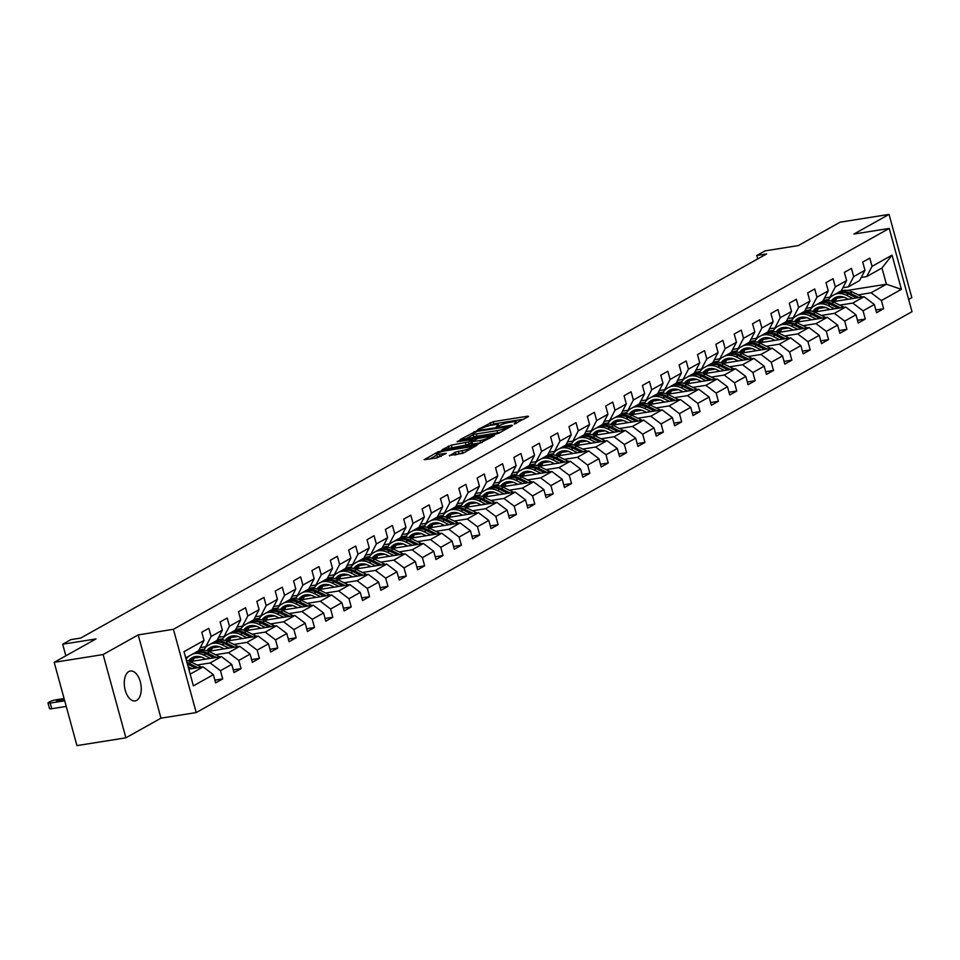 <?xml version="1.0" encoding="UTF-8"?>
<svg xmlns="http://www.w3.org/2000/svg" width="960" height="960" viewBox="0 0 960 960"><rect width="100%" height="100%" fill="white"/><g stroke="black" fill="none" stroke-linecap="round" stroke-linejoin="round"><path stroke-width="1.44" d="M514.188 424.044L528.624 416.496L527.856 416.16L493.26 421.668L477.912 429.492L482.196 428.172A7.428 1.224 -15.3 0 1 492.036 425.124L494.916 424.668A7.428 1.224 -15.3 0 1 498.396 424.776A7.428 1.224 -15.3 0 1 497.376 425.76L496.32 426.888L500.064 425.328A7.428 1.224 -15.3 0 1 509.904 422.28L512.796 421.824A7.428 1.224 -15.3 0 1 516.264 421.932A7.428 1.224 -15.3 0 1 515.244 422.916L514.188 424.044M136.692 700.368A15.144 8.268 81 0 0 140.64 683.196A15.144 8.268 81 0 0 130.368 671.016A15.144 8.268 81 0 0 128.808 671.568A15.144 8.268 81 0 0 124.872 688.74A15.144 8.268 81 0 0 135.132 700.92A15.144 8.268 81 0 0 136.692 700.368M449.4 455.436L462.948 453.276L476.892 445.344L438.144 451.764L424.2 459.708L437.004 457.872L446.232 453.348L439.332 454.236A6.216 1.02 -15.3 0 1 436.428 454.14A6.216 1.02 -15.3 0 1 439.356 452.412A6.216 1.02 -15.3 0 1 445.512 450.78L468.288 447.156A6.216 1.02 -15.3 0 1 471.18 447.24A6.216 1.02 -15.3 0 1 468.264 448.98A6.216 1.02 -15.3 0 1 462.108 450.612L455.232 452.172L449.508 455.844M908.652 299.448L911.832 297.66L889.056 214.392L840.12 222.18L798.336 245.58L765.06 250.872L756.816 255.492L766.608 253.932L80.712 638.064L70.92 639.624L62.688 644.232L65.844 655.812M103.116 654.552L125.904 737.82L160.968 718.176L138.192 634.908L103.116 654.552L54.18 662.34L95.964 638.94L62.688 644.232M138.192 634.908L173.424 629.304L889.224 228.432L912 311.7L196.212 712.572L173.424 629.304M889.056 214.392L853.98 234.036L889.224 228.432M495.792 434.112L498.876 433.164L512.508 425.532L511.74 425.184L477.156 430.692L460.128 439.584L495.792 434.112M494.544 435.588L477.828 444.168L442.164 449.64L451.392 445.116L468.492 441.936L472.68 439.452L456.996 441.744L458.616 440.844L494.544 435.588M125.904 737.82L76.956 745.608L54.18 662.34M214.896 680.16L222.696 678.924L220.452 670.704L231.744 664.38L234 672.588L241.056 668.64L238.812 660.42L250.104 654.096L252.348 662.316L259.416 658.356L257.172 650.136L268.464 643.812L270.708 652.032L277.776 648.072L275.532 639.864L286.824 633.528L289.068 641.748L296.136 637.788L293.892 629.58L305.184 623.244L307.428 631.464L314.496 627.504L312.252 619.296L323.544 612.972L325.788 621.18L332.856 617.232L330.612 609.012L341.904 602.688L344.148 610.896L351.216 606.948L348.972 598.728L360.264 592.404L362.508 600.612L369.576 596.664L367.332 588.444L378.624 582.12L380.868 590.34L387.936 586.38L385.68 578.16L396.984 571.836L399.228 580.056L406.296 576.096L404.04 567.888L415.344 561.552L417.588 569.772L424.656 565.812L422.4 557.604L433.704 551.268L435.948 559.488L443.016 555.528L440.76 547.32L452.064 540.996L454.308 549.204L461.376 545.256L459.12 537.036L470.424 530.712L472.668 538.92L479.736 534.972L477.48 526.752L488.784 520.428L491.028 528.636L498.096 524.688L495.84 516.468L507.144 510.144L509.388 518.364L516.456 514.404L514.2 506.184L525.504 499.86L527.748 508.08L534.816 504.12L532.56 495.912L543.864 489.576L546.108 497.796L553.176 493.836L550.92 485.628L562.224 479.292L564.468 487.512L571.536 483.552L569.28 475.344L580.584 469.02L582.828 477.228L589.884 473.28L587.64 465.06L598.944 458.736L601.188 466.944L608.244 462.996L606 454.776L617.304 448.452L619.548 456.66L626.604 452.712L624.36 444.492L635.664 438.168L637.908 446.388L644.964 442.428L642.72 434.208L654.024 427.884L656.268 436.104L663.324 432.144L661.08 423.936L672.384 417.6L674.628 425.82L681.684 421.86L679.44 413.652L690.744 407.316L692.988 415.536L700.044 411.576L697.8 403.368L709.104 397.044L711.348 405.252L718.404 401.304L716.16 393.084L727.464 386.76L729.708 394.968L736.764 391.02L734.52 382.8L745.824 376.476L748.068 384.684L755.124 380.736L752.88 372.516L764.184 366.192L766.428 374.412L773.484 370.452L771.24 362.232L782.544 355.908L784.788 364.128L791.844 360.168L789.6 351.96L800.892 345.624L803.148 353.844L810.204 349.884L807.96 341.676L819.252 335.34L821.508 343.56L828.564 339.6L826.32 331.392L837.612 325.068L839.868 333.276L846.924 329.328L844.68 321.108L855.972 314.784L858.228 322.992L865.284 319.044L863.04 310.824L874.332 304.5L876.588 312.708L883.644 308.76L881.4 300.54L901.404 289.344L892.044 255.132L881.976 268.02L866.676 276.588L861.228 277.452M222.696 678.924L215.64 682.872L213.384 674.664L193.38 685.86L184.02 651.66L204.024 640.452L201.78 632.244L208.848 628.284L211.092 636.504L222.384 630.168L220.14 621.96L227.208 618L229.452 626.22L240.744 619.884L238.5 611.676L245.568 607.716L247.812 615.936L259.104 609.612L256.86 601.392L263.928 597.432L266.172 605.652L277.464 599.328L275.22 591.108L282.288 587.16L284.532 595.368L295.824 589.044L293.58 580.824L300.636 576.876L302.892 585.084L314.184 578.76L311.94 570.54L318.996 566.592L321.252 574.8L332.544 568.476L330.3 560.268L337.356 556.308L339.612 564.528L350.904 558.192L348.66 549.984L355.716 546.024L357.972 554.244L369.264 547.908L367.02 539.7L374.076 535.74L376.332 543.96L387.624 537.636L385.38 529.416L392.436 525.456L394.692 533.676L405.984 527.352L403.74 519.132L410.796 515.184L413.052 523.392L424.344 517.068L422.1 508.848L429.156 504.9L431.412 513.108L442.704 506.784L440.46 498.564L447.516 494.616L449.772 502.824L461.064 496.5L458.82 488.292L465.876 484.332L468.132 492.552L479.424 486.216L477.18 478.008L484.236 474.048L486.492 482.268L497.784 475.932L495.54 467.724L502.596 463.764L504.84 471.984L516.144 465.66L513.9 457.44L520.956 453.48L523.2 461.7L534.504 455.376L532.26 447.156L539.316 443.208L541.56 451.416L552.864 445.092L550.62 436.872L557.676 432.924L559.92 441.132L571.224 434.808L568.98 426.588L576.036 422.64L578.28 430.848L589.584 424.524L587.34 416.316L594.396 412.356L596.64 420.576L607.944 414.24L605.7 406.032L612.756 402.072L615 410.292L626.304 403.956L624.06 395.748L631.116 391.788L633.36 400.008L644.664 393.684L642.42 385.464L649.476 381.504L651.72 389.724L663.024 383.4L660.78 375.18L667.836 371.232L670.08 379.44L681.384 373.116L679.14 364.896L686.196 360.948L688.44 369.156L699.744 362.832L697.5 354.612L704.556 350.664L706.8 358.872L718.104 352.548L715.848 344.34L722.916 340.38L725.16 348.6L736.464 342.264L734.208 334.056L741.276 330.096L743.52 338.316L754.824 331.98L752.568 323.772L759.636 319.812L761.88 328.032L773.184 321.708L770.928 313.488L777.996 309.528L780.24 317.748L791.544 311.424L789.288 303.204L796.356 299.256L798.6 307.464L809.904 301.14L807.648 292.92L814.716 288.972L816.96 297.18L828.264 290.856L826.008 282.636L833.076 278.688L835.32 286.896L846.624 280.572L844.368 272.364L851.436 268.404L853.68 276.624L864.984 270.288L862.728 262.08L869.796 258.12L872.04 266.34L892.044 255.132M190.176 661.596L221.46 656.628L210.156 662.952L197.184 665.016M200.28 647.616L205.728 646.752L217.02 640.416L222.384 630.168M210.156 662.952L220.452 670.704M221.46 656.628L231.744 664.38M211.092 636.504L205.728 646.752M208.536 651.324L239.808 646.344L228.516 652.668L215.544 654.732M201.168 657.024L194.172 658.128M218.64 637.332L224.088 636.468L235.38 630.132L240.744 619.884M228.516 652.668L238.812 660.42M239.808 646.344L250.104 654.096M229.452 626.22L224.088 636.468M226.896 641.04L258.168 636.06L246.876 642.384L233.904 644.448M219.528 646.74L212.532 647.856M204.408 649.14L199.032 650.004M237 627.048L242.448 626.184L253.74 619.86L259.104 609.612M246.876 642.384L257.172 650.136M258.168 636.06L268.464 643.812M247.812 615.936L242.448 626.184M245.256 630.756L276.528 625.776L265.236 632.1L252.264 634.164M237.888 636.456L230.892 637.572M222.768 638.856L217.392 639.72M255.36 616.764L260.808 615.9L272.1 609.576L277.464 599.328M265.236 632.1L275.532 639.864M276.528 625.776L286.824 633.528M266.172 605.652L260.808 615.9M263.616 620.472L294.888 615.492L283.596 621.816L270.624 623.88M256.248 626.172L249.252 627.288M241.128 628.584L235.752 629.436M273.72 606.48L279.156 605.616L290.46 599.292L295.824 589.044M283.596 621.816L293.892 629.58M294.888 615.492L305.184 623.244M284.532 595.368L279.156 605.616M281.976 610.188L313.248 605.208L301.956 611.544L288.984 613.608M274.608 615.888L267.612 617.004M259.488 618.3L254.112 619.152M292.08 596.196L297.516 595.332L308.82 589.008L314.184 578.76M301.956 611.544L312.252 619.296M313.248 605.208L323.544 612.972M302.892 585.084L297.516 595.332M300.336 599.904L331.608 594.924L320.316 601.26L307.344 603.324M292.968 605.604L285.972 606.72M277.848 608.016L272.472 608.868M310.44 585.924L315.876 585.048L327.18 578.724L332.544 568.476M320.316 601.26L330.612 609.012M331.608 594.924L341.904 602.688M321.252 574.8L315.876 585.048M318.696 589.62L349.968 584.652L338.676 590.976L325.704 593.04M311.328 595.32L304.332 596.436M296.208 597.732L290.832 598.584M328.8 575.64L334.236 574.776L345.54 568.44L350.904 558.192M338.676 590.976L348.972 598.728M349.968 584.652L360.264 592.404M339.612 564.528L334.236 574.776M337.056 579.348L368.328 574.368L357.036 580.692L344.064 582.756M329.688 585.048L322.692 586.152M314.568 587.448L309.192 588.3M347.16 565.356L352.596 564.492L363.9 558.156L369.264 547.908M357.036 580.692L367.332 588.444M368.328 574.368L378.624 582.12M357.972 554.244L352.596 564.492M355.416 569.064L386.688 564.084L375.396 570.408L362.424 572.472M348.048 574.764L341.052 575.88M332.928 577.164L327.552 578.028M365.52 555.072L370.956 554.208L382.26 547.884L387.624 537.636M375.396 570.408L385.68 578.16M386.688 564.084L396.984 571.836M376.332 543.96L370.956 554.208M373.776 558.78L405.048 553.8L393.756 560.124L380.784 562.188M366.408 564.48L359.412 565.596M351.288 566.88L345.912 567.744M383.88 544.788L389.316 543.924L400.62 537.6L405.984 527.352M393.756 560.124L404.04 567.888M405.048 553.8L415.344 561.552M394.692 533.676L389.316 543.924M392.136 548.496L423.408 543.516L412.116 549.84L399.144 551.904M384.768 554.196L377.772 555.312M369.648 556.608L364.272 557.46M402.24 534.504L407.676 533.64L418.98 527.316L424.344 517.068M412.116 549.84L422.4 557.604M423.408 543.516L433.704 551.268M413.052 523.392L407.676 533.64M410.484 538.212L441.768 533.232L430.476 539.568L417.504 541.632M403.128 543.912L396.132 545.028M388.008 546.324L382.632 547.176M420.6 524.22L426.036 523.356L437.34 517.032L442.704 506.784M430.476 539.568L440.76 547.32M441.768 533.232L452.064 540.996M431.412 513.108L426.036 523.356M428.844 527.928L460.128 522.948L448.836 529.284L435.864 531.348M421.488 533.628L414.492 534.744M406.368 536.04L400.98 536.892M438.96 513.948L444.396 513.072L455.7 506.748L461.064 496.5M448.836 529.284L459.12 537.036M460.128 522.948L470.424 530.712M449.772 502.824L444.396 513.072M447.204 517.644L478.488 512.676L467.196 519L454.224 521.064M439.848 523.344L432.852 524.46M424.728 525.756L419.34 526.608M457.32 503.664L462.756 502.8L474.06 496.464L479.424 486.216M467.196 519L477.48 526.752M478.488 512.676L488.784 520.428M468.132 492.552L462.756 502.8M465.564 507.372L496.848 502.392L485.556 508.716L472.584 510.78M458.208 513.072L451.212 514.176M443.088 515.472L437.7 516.336M475.68 493.38L481.116 492.516L492.42 486.18L497.784 475.932M485.556 508.716L495.84 516.468M496.848 502.392L507.144 510.144M486.492 482.268L481.116 492.516M483.924 497.088L515.208 492.108L503.916 498.432L490.944 500.496M476.568 502.788L469.572 503.904M461.448 505.188L456.06 506.052M494.04 483.096L499.476 482.232L510.78 475.908L516.144 465.66M503.916 498.432L514.2 506.184M515.208 492.108L525.504 499.86M504.84 471.984L499.476 482.232M502.284 486.804L533.568 481.824L522.276 488.148L509.304 490.212M494.928 492.504L487.932 493.62M479.808 494.904L474.42 495.768M512.4 472.812L517.836 471.948L529.14 465.624L534.504 455.376M522.276 488.148L532.56 495.912M533.568 481.824L543.864 489.576M523.2 461.7L517.836 471.948M520.644 476.52L551.928 471.54L540.636 477.864L527.664 479.928M513.288 482.22L506.28 483.336M498.168 484.632L492.78 485.484M530.748 462.528L536.196 461.664L547.5 455.34L552.864 445.092M540.636 477.864L550.92 485.628M551.928 471.54L562.224 479.292M541.56 451.416L536.196 461.664M539.004 466.236L570.288 461.256L558.996 467.592L546.024 469.656M531.648 471.936L524.64 473.052M516.528 474.348L511.14 475.2M549.108 452.244L554.556 451.38L565.86 445.056L571.224 434.808M558.996 467.592L569.28 475.344M570.288 461.256L580.584 469.02M559.92 441.132L554.556 451.38M557.364 455.952L588.648 450.972L577.344 457.308L564.384 459.372M550.008 461.652L543 462.768M534.888 464.064L529.5 464.916M567.468 441.972L572.916 441.096L584.22 434.772L589.584 424.524M577.344 457.308L587.64 465.06M588.648 450.972L598.944 458.736M578.28 430.848L572.916 441.096M575.724 445.668L607.008 440.7L595.704 447.024L582.744 449.088M568.368 451.368L561.36 452.484M553.248 453.78L547.86 454.632M585.828 431.688L591.276 430.824L602.58 424.488L607.944 414.24M595.704 447.024L606 454.776M607.008 440.7L617.304 448.452M596.64 420.576L591.276 430.824M594.084 435.396L625.368 430.416L614.064 436.74L601.104 438.804M586.728 441.096L579.72 442.2M571.608 443.496L566.22 444.36M604.188 421.404L609.636 420.54L620.94 414.204L626.304 403.956M614.064 436.74L624.36 444.492M625.368 430.416L635.664 438.168M615 410.292L609.636 420.54M612.444 425.112L643.728 420.132L632.424 426.456L619.464 428.52M605.088 430.812L598.08 431.928M589.968 433.212L584.58 434.076M622.548 411.12L627.996 410.256L639.3 403.932L644.664 393.684M632.424 426.456L642.72 434.208M643.728 420.132L654.024 427.884M633.36 400.008L627.996 410.256M630.804 414.828L662.088 409.848L650.784 416.172L637.824 418.236M623.448 420.528L616.44 421.644M608.328 422.928L602.94 423.792M640.908 400.836L646.356 399.972L657.66 393.648L663.024 383.4M650.784 416.172L661.08 423.936M662.088 409.848L672.384 417.6M651.72 389.724L646.356 399.972M649.164 404.544L680.448 399.564L669.144 405.888L656.184 407.952M641.808 410.244L634.8 411.36M626.688 412.656L621.3 413.508M659.268 390.552L664.716 389.688L676.008 383.364L681.384 373.116M669.144 405.888L679.44 413.652M680.448 399.564L690.744 407.316M670.08 379.44L664.716 389.688M667.524 394.26L698.808 389.28L687.504 395.616L674.532 397.68M660.168 399.96L653.16 401.076M645.048 402.372L639.66 403.224M677.628 380.268L683.076 379.404L694.368 373.08L699.744 362.832M687.504 395.616L697.8 403.368M698.808 389.28L709.104 397.044M688.44 369.156L683.076 379.404M685.884 383.976L717.168 378.996L705.864 385.332L692.892 387.396M678.528 389.676L671.52 390.792M663.408 392.088L658.02 392.94M695.988 369.996L701.436 369.12L712.728 362.796L718.104 352.548M705.864 385.332L716.16 393.084M717.168 378.996L727.464 386.76M706.8 358.872L701.436 369.12M704.244 373.692L735.528 368.724L724.224 375.048L711.252 377.112M696.888 379.392L689.88 380.508M681.768 381.804L676.38 382.656M714.348 359.712L719.796 358.848L731.088 352.512L736.464 342.264M724.224 375.048L734.52 382.8M735.528 368.724L745.824 376.476M725.16 348.6L719.796 358.848M722.604 363.42L753.888 358.44L742.584 364.764L729.612 366.828M715.236 369.12L708.24 370.224M700.128 371.52L694.74 372.384M732.708 349.428L738.156 348.564L749.448 342.228L754.824 331.98M742.584 364.764L752.88 372.516M753.888 358.44L764.184 366.192M743.52 338.316L738.156 348.564M740.964 353.136L772.248 348.156L760.944 354.48L747.972 356.544M733.596 358.836L726.6 359.952M718.476 361.236L713.1 362.1M751.068 339.144L756.516 338.28L767.808 331.956L773.184 321.708M760.944 354.48L771.24 362.232M772.248 348.156L782.544 355.908M761.88 328.032L756.516 338.28M759.324 342.852L790.608 337.872L779.304 344.196L766.332 346.26M751.956 348.552L744.96 349.668M736.836 350.952L731.46 351.816M769.428 328.86L774.876 327.996L786.168 321.672L791.544 311.424M779.304 344.196L789.6 351.96M790.608 337.872L800.892 345.624M780.24 317.748L774.876 327.996M777.684 332.568L808.968 327.588L797.664 333.912L784.692 335.976M770.316 338.268L763.32 339.384M755.196 340.68L749.82 341.532M787.788 318.576L793.236 317.712L804.528 311.388L809.904 301.14M797.664 333.912L807.96 341.676M808.968 327.588L819.252 335.34M798.6 307.464L793.236 317.712M796.044 322.284L827.328 317.304L816.024 323.64L803.052 325.704M788.676 327.984L781.68 329.1M773.556 330.396L768.18 331.248M806.148 308.292L811.596 307.428L822.888 301.104L828.264 290.856M816.024 323.64L826.32 331.392M827.328 317.304L837.612 325.068M816.96 297.18L811.596 307.428M814.404 312L845.688 307.02L834.384 313.356L821.412 315.42M807.036 317.7L800.04 318.816M791.916 320.112L786.54 320.964M824.508 298.02L829.956 297.144L841.248 290.82L846.624 280.572M834.384 313.356L844.68 321.108M845.688 307.02L855.972 314.784M835.32 286.896L829.956 297.144M832.764 301.716L864.048 296.748L852.744 303.072L839.772 305.136M825.396 307.428L818.4 308.532M810.276 309.828L804.9 310.68M842.868 287.736L848.316 286.872L859.608 280.536L864.984 270.288M852.744 303.072L863.04 310.824M864.048 296.748L874.332 304.5M853.68 276.624L848.316 286.872M847.464 290.412L886.404 284.22L871.104 292.788L858.132 294.852M843.756 297.144L836.76 298.248M828.636 299.544L823.26 300.408M871.104 292.788L881.4 300.54M881.976 268.02L886.404 284.22L901.404 289.344M872.04 266.34L866.676 276.588M160.968 718.176L196.212 712.572M756.816 255.492L757.752 258.888M190.176 674.136L203.1 666.9L188.82 669.18M204.024 640.452L198.66 650.7L185.736 657.936M203.1 666.9L213.384 674.664M828.276 300.156L827.58 300.552M823.128 300.66L828.48 299.808M875.844 309.996L883.644 308.76M857.484 320.28L865.284 319.044M804.768 310.944L810.12 310.092M809.916 310.44L809.22 310.824M839.124 330.564L846.924 329.328M786.408 321.228L791.76 320.376M791.556 320.724L790.86 321.108M820.764 340.848L828.564 339.6M768.048 331.5L773.4 330.648M773.208 331.008L772.512 331.392M802.404 351.132L810.204 349.884M749.688 341.784L755.04 340.932M754.848 341.292L754.152 341.676M784.044 361.416L791.844 360.168M731.328 352.068L736.68 351.216M736.488 351.564L735.792 351.96M765.684 371.688L773.484 370.452M712.968 362.352L718.32 361.5M718.128 361.848L717.432 362.244M747.324 381.972L755.124 380.736M694.608 372.636L699.96 371.784M699.768 372.132L699.072 372.528M728.964 392.256L736.764 391.02M676.248 382.92L681.6 382.068M681.408 382.416L680.712 382.8M710.604 402.54L718.404 401.304M657.888 393.204L663.24 392.352M663.048 392.7L662.352 393.084M692.244 412.824L700.044 411.576M639.528 403.476L644.88 402.624M644.688 402.984L643.992 403.368M673.884 423.108L681.684 421.86M621.168 413.76L626.52 412.908M626.328 413.268L625.632 413.652M655.524 433.392L663.324 432.144M602.808 424.044L608.16 423.192M607.968 423.54L607.272 423.936M637.164 443.664L644.964 442.428M584.448 434.328L589.812 433.476M589.608 433.824L588.912 434.22M618.804 453.948L626.604 452.712M566.088 444.612L571.452 443.76M571.248 444.108L570.552 444.504M600.444 464.232L608.244 462.996M547.728 454.896L553.092 454.044M552.888 454.392L552.192 454.776M582.084 474.516L589.884 473.28M529.368 465.18L534.732 464.328M534.528 464.676L533.832 465.06M563.724 484.8L571.536 483.552M511.008 475.452L516.372 474.6M516.168 474.96L515.472 475.344M545.364 495.084L553.176 493.836M492.648 485.736L498.012 484.884M497.808 485.244L497.112 485.628M527.004 505.368L534.816 504.12M474.288 496.02L479.652 495.168M479.448 495.516L478.752 495.912M508.644 515.64L516.456 514.404M455.928 506.304L461.292 505.452M461.088 505.8L460.392 506.196M490.284 525.924L498.096 524.688M437.568 516.588L442.932 515.736M442.728 516.084L442.032 516.48M471.924 536.208L479.736 534.972M419.208 526.872L424.572 526.02M424.368 526.368L423.672 526.752M453.564 546.492L461.376 545.256M400.848 537.156L406.212 536.304M406.008 536.652L405.312 537.036M435.204 556.776L443.016 555.528M382.488 547.428L387.852 546.576M387.648 546.936L386.952 547.32M416.844 567.06L424.656 565.812M364.128 557.712L369.492 556.86M369.288 557.22L368.592 557.604M398.484 577.344L406.296 576.096M345.768 567.996L351.132 567.144M350.928 567.492L350.232 567.888M380.124 587.616L387.936 586.38M327.408 578.28L332.772 577.428M332.568 577.776L331.872 578.172M361.764 597.9L369.576 596.664M309.048 588.564L314.412 587.712M314.208 588.06L313.512 588.456M343.416 608.184L351.216 606.948M290.688 598.848L296.052 597.996M295.848 598.344L295.152 598.728M325.056 618.468L332.856 617.232M272.328 609.132L277.692 608.28M277.488 608.628L276.792 609.012M306.696 628.752L314.496 627.504M253.968 619.404L259.332 618.552M259.128 618.912L258.432 619.296M288.336 639.036L296.136 637.788M235.62 629.688L240.972 628.836M240.768 629.196L240.072 629.58M269.976 649.32L277.776 648.072M217.26 639.972L222.612 639.12M222.408 639.468L221.712 639.864M251.616 659.592L259.416 658.356M198.9 650.256L204.252 649.404M204.048 649.752L203.352 650.148M233.256 669.876L241.056 668.64M523.92 419.136L493.884 423.912L489.384 425.664M473.064 434.808L465.756 438.888M508.548 426.672L477.648 431.256L473.82 432.864A7.428 1.224 -15.3 0 0 472.8 433.848A7.428 1.224 -15.3 0 0 476.268 433.956L497.028 430.656A7.428 1.224 -15.3 0 0 506.868 427.608L508.548 426.672L508.8 427.596M472.8 433.848L473.412 436.092A7.428 1.224 -15.3 0 0 476.88 436.2L476.268 433.956M500.292 432.372A7.428 1.224 -15.3 0 1 497.64 432.9L476.88 436.2M447.792 448.956L448.932 448.32L448.308 446.064M471.192 443.016L466.032 445.14L448.932 448.32M479.976 440.568A6.216 1.02 -15.3 0 0 486.132 438.936A6.216 1.02 -15.3 0 0 489.048 437.196A6.216 1.02 -15.3 0 0 486.156 437.112L478.128 438.384L470.868 441.816L479.976 440.568L480.588 442.824A6.216 1.02 -15.3 0 0 482.16 442.512M471.804 443.76L472.56 444.096L471.948 441.84M480.588 442.824L472.56 444.096M464.184 452.592A6.216 1.02 -15.3 0 1 462.72 452.868L454.716 455.052M436.428 454.14L437.052 456.396A6.216 1.02 -15.3 0 0 439.944 456.492L439.332 454.236M441.216 456.288L439.944 456.492M436.716 455.16L429.828 459.012M862.416 297A6.264 5.148 -119.3 0 0 861.864 296.688L852.216 291.924A18.096 14.868 -119.3 0 0 840.924 291.012M837.936 296.676A15.024 12.336 -119.3 0 0 835.44 301.296M852.972 298.5L846.324 295.224A18.096 14.868 -119.3 0 0 835.032 294.3M831.54 296.256A18.096 14.868 -119.3 0 0 828.06 300.576M848.34 299.244L845.604 297.888A15.024 12.336 -119.3 0 0 834.708 297.816A15.024 12.336 -119.3 0 0 831.132 301.152M858.864 297.564L849.972 293.184A18.096 14.868 -119.3 0 0 838.68 292.26M833.508 301.596A15.024 12.336 60.7 0 1 836.64 296.988M837.276 293.052A18.096 14.868 60.7 0 1 848.568 293.976L856.584 297.924M835.872 297.264A15.024 12.336 -119.3 0 0 832.428 301.584M844.056 307.284A6.264 5.148 -119.3 0 0 843.504 306.972L833.856 302.208A18.096 14.868 -119.3 0 0 822.564 301.284M819.576 306.96A15.024 12.336 -119.3 0 0 817.08 311.58M834.612 308.784L827.964 305.508A18.096 14.868 -119.3 0 0 816.672 304.584M813.18 306.54A18.096 14.868 -119.3 0 0 809.7 310.86M829.98 309.528L827.244 308.172A15.024 12.336 -119.3 0 0 816.348 308.1A15.024 12.336 -119.3 0 0 812.772 311.436M840.504 307.848L831.612 303.468A18.096 14.868 -119.3 0 0 820.32 302.544M815.148 311.88A15.024 12.336 60.7 0 1 818.28 307.272M818.916 303.336A18.096 14.868 60.7 0 1 830.208 304.26L838.224 308.208M817.512 307.548A15.024 12.336 -119.3 0 0 814.068 311.868M825.696 317.568A6.264 5.148 -119.3 0 0 825.144 317.256L815.496 312.492A18.096 14.868 -119.3 0 0 804.204 311.568M801.216 317.232A15.024 12.336 -119.3 0 0 798.72 321.864M816.252 319.068L809.604 315.792A18.096 14.868 -119.3 0 0 798.312 314.868M794.82 316.824A18.096 14.868 -119.3 0 0 791.34 321.144M811.62 319.812L808.884 318.456A15.024 12.336 -119.3 0 0 797.988 318.384A15.024 12.336 -119.3 0 0 794.412 321.708M822.144 318.132L813.252 313.752A18.096 14.868 -119.3 0 0 801.96 312.828M796.788 322.164A15.024 12.336 60.7 0 1 799.92 317.556M800.556 313.62A18.096 14.868 60.7 0 1 811.848 314.532L819.864 318.492M799.152 317.832A15.024 12.336 -119.3 0 0 795.708 322.152M807.336 327.852A6.264 5.148 -119.3 0 0 806.784 327.54L797.136 322.776A18.096 14.868 -119.3 0 0 785.844 321.852M782.856 327.516A15.024 12.336 -119.3 0 0 780.36 332.136M797.892 329.352L791.244 326.076A18.096 14.868 -119.3 0 0 779.952 325.152M776.46 327.108A18.096 14.868 -119.3 0 0 772.98 331.428M793.26 330.084L790.524 328.74A15.024 12.336 -119.3 0 0 779.628 328.668A15.024 12.336 -119.3 0 0 776.052 331.992M803.784 328.416L794.892 324.024A18.096 14.868 -119.3 0 0 783.6 323.112M778.428 332.448A15.024 12.336 60.7 0 1 781.56 327.84M782.196 323.892A18.096 14.868 60.7 0 1 793.488 324.816L801.504 328.776M780.792 328.116A15.024 12.336 -119.3 0 0 777.348 332.436M788.976 338.136A6.264 5.148 -119.3 0 0 788.424 337.824L778.776 333.06A18.096 14.868 -119.3 0 0 767.484 332.136M764.496 337.8A15.024 12.336 -119.3 0 0 762 342.42M779.532 339.636L772.884 336.36A18.096 14.868 -119.3 0 0 761.592 335.436M758.1 337.392A18.096 14.868 -119.3 0 0 754.62 341.7M774.9 340.368L772.164 339.024A15.024 12.336 -119.3 0 0 761.268 338.952A15.024 12.336 -119.3 0 0 757.692 342.276M785.424 338.7L776.532 334.308A18.096 14.868 -119.3 0 0 765.24 333.384M760.068 342.732A15.024 12.336 60.7 0 1 763.2 338.124M763.836 334.176A18.096 14.868 60.7 0 1 775.128 335.1L783.144 339.06M762.432 338.4A15.024 12.336 -119.3 0 0 758.988 342.72M770.616 348.408A6.264 5.148 -119.3 0 0 770.064 348.096L760.416 343.344A18.096 14.868 -119.3 0 0 749.124 342.42M746.136 348.084A15.024 12.336 -119.3 0 0 743.64 352.704M761.172 349.92L754.524 346.632A18.096 14.868 -119.3 0 0 743.232 345.72M739.74 347.676A18.096 14.868 -119.3 0 0 736.26 351.984M756.54 350.652L753.804 349.308A15.024 12.336 -119.3 0 0 742.908 349.236A15.024 12.336 -119.3 0 0 739.332 352.56M767.064 348.984L758.172 344.592A18.096 14.868 -119.3 0 0 746.88 343.668M741.708 353.016A15.024 12.336 60.7 0 1 744.84 348.396M745.476 344.46A18.096 14.868 60.7 0 1 756.768 345.384L764.784 349.344M744.072 348.672A15.024 12.336 -119.3 0 0 740.628 353.004M752.256 358.692A6.264 5.148 -119.3 0 0 751.704 358.38L742.056 353.628A18.096 14.868 -119.3 0 0 730.764 352.704M727.776 358.368A15.024 12.336 -119.3 0 0 725.28 362.988M742.812 360.204L736.164 356.916A18.096 14.868 -119.3 0 0 724.872 355.992M721.38 357.96A18.096 14.868 -119.3 0 0 717.9 362.268M738.18 360.936L735.444 359.592A15.024 12.336 -119.3 0 0 724.548 359.52A15.024 12.336 -119.3 0 0 720.972 362.844M748.704 359.256L739.812 354.876A18.096 14.868 -119.3 0 0 728.52 353.952M723.348 363.3A15.024 12.336 60.7 0 1 726.48 358.68M727.116 354.744A18.096 14.868 60.7 0 1 738.408 355.668L746.424 359.628M725.712 358.956A15.024 12.336 -119.3 0 0 722.268 363.276M733.896 368.976A6.264 5.148 -119.3 0 0 733.344 368.664L723.696 363.9A18.096 14.868 -119.3 0 0 712.404 362.988M709.416 368.652A15.024 12.336 -119.3 0 0 706.92 373.272M724.452 370.476L717.804 367.2A18.096 14.868 -119.3 0 0 706.512 366.276M703.02 368.232A18.096 14.868 -119.3 0 0 699.54 372.552M719.82 371.22L717.084 369.864A15.024 12.336 -119.3 0 0 706.188 369.792A15.024 12.336 -119.3 0 0 702.612 373.128M730.344 369.54L721.452 365.16A18.096 14.868 -119.3 0 0 710.16 364.236M704.988 373.572A15.024 12.336 60.7 0 1 708.12 368.964M708.756 365.028A18.096 14.868 60.7 0 1 720.048 365.952L728.064 369.9M707.352 369.24A15.024 12.336 -119.3 0 0 703.908 373.56M715.536 379.26A6.264 5.148 -119.3 0 0 714.984 378.948L705.336 374.184A18.096 14.868 -119.3 0 0 694.044 373.26M691.056 378.936A15.024 12.336 -119.3 0 0 688.56 383.556M706.092 380.76L699.444 377.484A18.096 14.868 -119.3 0 0 688.152 376.56M684.66 378.516A18.096 14.868 -119.3 0 0 681.18 382.836M701.46 381.504L698.724 380.148A15.024 12.336 -119.3 0 0 687.828 380.076A15.024 12.336 -119.3 0 0 684.252 383.412M711.984 379.824L703.092 375.444A18.096 14.868 -119.3 0 0 691.8 374.52M686.628 383.856A15.024 12.336 60.7 0 1 689.76 379.248M690.396 375.312A18.096 14.868 60.7 0 1 701.688 376.236L709.704 380.184M688.992 379.524A15.024 12.336 -119.3 0 0 685.548 383.844M697.176 389.544A6.264 5.148 -119.3 0 0 696.624 389.232L686.976 384.468A18.096 14.868 -119.3 0 0 675.684 383.544M672.696 389.208A15.024 12.336 -119.3 0 0 670.2 393.84M687.732 391.044L681.084 387.768A18.096 14.868 -119.3 0 0 669.792 386.844M666.3 388.8A18.096 14.868 -119.3 0 0 662.82 393.12M683.1 391.788L680.364 390.432A15.024 12.336 -119.3 0 0 669.468 390.36A15.024 12.336 -119.3 0 0 665.892 393.684M693.624 390.108L684.732 385.728A18.096 14.868 -119.3 0 0 673.44 384.804M668.28 394.14A15.024 12.336 60.7 0 1 671.4 389.532M672.036 385.596A18.096 14.868 60.7 0 1 683.328 386.508L691.344 390.468M670.632 389.808A15.024 12.336 -119.3 0 0 667.188 394.128M678.816 399.828A6.264 5.148 -119.3 0 0 678.264 399.516L668.616 394.752A18.096 14.868 -119.3 0 0 657.324 393.828M654.336 399.492A15.024 12.336 -119.3 0 0 651.84 404.112M669.372 401.328L662.724 398.052A18.096 14.868 -119.3 0 0 651.432 397.128M647.94 399.084A18.096 14.868 -119.3 0 0 644.46 403.404M664.74 402.06L662.004 400.716A15.024 12.336 -119.3 0 0 651.108 400.644A15.024 12.336 -119.3 0 0 647.532 403.968M675.264 400.392L666.372 396A18.096 14.868 -119.3 0 0 655.08 395.088M649.92 404.424A15.024 12.336 60.7 0 1 653.04 399.816M653.676 395.868A18.096 14.868 60.7 0 1 664.968 396.792L672.984 400.752M652.272 400.092A15.024 12.336 -119.3 0 0 648.828 404.412M660.456 410.112A6.264 5.148 -119.3 0 0 659.904 409.8L650.256 405.036A18.096 14.868 -119.3 0 0 638.964 404.112M635.976 409.776A15.024 12.336 -119.3 0 0 633.48 414.396M651.012 411.612L644.364 408.336A18.096 14.868 -119.3 0 0 633.072 407.412M629.58 409.368A18.096 14.868 -119.3 0 0 626.1 413.676M646.38 412.344L643.644 411A15.024 12.336 -119.3 0 0 632.748 410.928A15.024 12.336 -119.3 0 0 629.172 414.252M656.904 410.676L648.012 406.284A18.096 14.868 -119.3 0 0 636.732 405.36M631.56 414.708A15.024 12.336 60.7 0 1 634.68 410.088M635.316 406.152A18.096 14.868 60.7 0 1 646.608 407.076L654.624 411.036M633.912 410.376A15.024 12.336 -119.3 0 0 630.468 414.696M642.096 420.384A6.264 5.148 -119.3 0 0 641.544 420.072L631.896 415.32A18.096 14.868 -119.3 0 0 620.604 414.396M617.616 420.06A15.024 12.336 -119.3 0 0 615.12 424.68M632.652 421.896L626.004 418.608A18.096 14.868 -119.3 0 0 614.724 417.696M611.22 419.652A18.096 14.868 -119.3 0 0 607.74 423.96M628.02 422.628L625.284 421.284A15.024 12.336 -119.3 0 0 614.388 421.212A15.024 12.336 -119.3 0 0 610.812 424.536M638.544 420.96L629.652 416.568A18.096 14.868 -119.3 0 0 618.372 415.644M613.2 424.992A15.024 12.336 60.7 0 1 616.32 420.372M616.956 416.436A18.096 14.868 60.7 0 1 628.248 417.36L636.264 421.32M615.552 420.648A15.024 12.336 -119.3 0 0 612.108 424.98M623.736 430.668A6.264 5.148 -119.3 0 0 623.184 430.356L613.536 425.604A18.096 14.868 -119.3 0 0 602.244 424.68M599.256 430.344A15.024 12.336 -119.3 0 0 596.76 434.964M614.292 432.18L607.644 428.892A18.096 14.868 -119.3 0 0 596.364 427.968M592.86 429.936A18.096 14.868 -119.3 0 0 589.38 434.244M609.66 432.912L606.924 431.568A15.024 12.336 -119.3 0 0 596.028 431.496A15.024 12.336 -119.3 0 0 592.452 434.82M620.184 431.232L611.304 426.852A18.096 14.868 -119.3 0 0 600.012 425.928M594.84 435.276A15.024 12.336 60.7 0 1 597.96 430.656M598.596 426.72A18.096 14.868 60.7 0 1 609.888 427.644L617.904 431.604M597.192 430.932A15.024 12.336 -119.3 0 0 593.748 435.252M605.388 440.952A6.264 5.148 -119.3 0 0 604.824 440.64L595.176 435.876A18.096 14.868 -119.3 0 0 583.884 434.964M580.896 440.628A15.024 12.336 -119.3 0 0 578.4 445.248M595.932 442.452L589.296 439.176A18.096 14.868 -119.3 0 0 578.004 438.252M574.5 440.208A18.096 14.868 -119.3 0 0 571.02 444.528M591.3 443.196L588.564 441.84A15.024 12.336 -119.3 0 0 577.668 441.768A15.024 12.336 -119.3 0 0 574.092 445.104M601.824 441.516L592.944 437.136A18.096 14.868 -119.3 0 0 581.652 436.212M576.48 445.548A15.024 12.336 60.7 0 1 579.6 440.94M580.236 437.004A18.096 14.868 60.7 0 1 591.528 437.928L599.544 441.876M578.832 441.216A15.024 12.336 -119.3 0 0 575.388 445.536M587.028 451.236A6.264 5.148 -119.3 0 0 586.464 450.924L576.816 446.16A18.096 14.868 -119.3 0 0 565.524 445.236M562.536 450.912A15.024 12.336 -119.3 0 0 560.04 455.532M577.572 452.736L570.936 449.46A18.096 14.868 -119.3 0 0 559.644 448.536M556.14 450.492A18.096 14.868 -119.3 0 0 552.66 454.812M572.94 453.48L570.204 452.124A15.024 12.336 -119.3 0 0 559.308 452.052A15.024 12.336 -119.3 0 0 555.732 455.388M583.464 451.8L574.584 447.42A18.096 14.868 -119.3 0 0 563.292 446.496M558.12 455.832A15.024 12.336 60.7 0 1 561.24 451.224M561.876 447.288A18.096 14.868 60.7 0 1 573.168 448.212L581.184 452.16M560.472 451.5A15.024 12.336 -119.3 0 0 557.04 455.82M568.668 461.52A6.264 5.148 -119.3 0 0 568.104 461.208L558.456 456.444A18.096 14.868 -119.3 0 0 547.164 455.52M544.176 461.184A15.024 12.336 -119.3 0 0 541.68 465.816M559.224 463.02L552.576 459.744A18.096 14.868 -119.3 0 0 541.284 458.82M537.78 460.776A18.096 14.868 -119.3 0 0 534.3 465.096M554.58 463.764L551.844 462.408A15.024 12.336 -119.3 0 0 540.948 462.336A15.024 12.336 -119.3 0 0 537.372 465.66M565.104 462.084L556.224 457.704A18.096 14.868 -119.3 0 0 544.932 456.78M539.76 466.116A15.024 12.336 60.7 0 1 542.88 461.508M543.516 457.572A18.096 14.868 60.7 0 1 554.808 458.484L562.824 462.444M542.112 461.784A15.024 12.336 -119.3 0 0 538.68 466.104M550.308 471.804A6.264 5.148 -119.3 0 0 549.744 471.492L540.096 466.728A18.096 14.868 -119.3 0 0 528.804 465.804M525.816 471.468A15.024 12.336 -119.3 0 0 523.32 476.088M540.864 473.304L534.216 470.028A18.096 14.868 -119.3 0 0 522.924 469.104M519.42 471.06A18.096 14.868 -119.3 0 0 515.94 475.38M536.22 474.036L533.484 472.692A15.024 12.336 -119.3 0 0 522.6 472.62A15.024 12.336 -119.3 0 0 519.024 475.944M546.744 472.368L537.864 467.976A18.096 14.868 -119.3 0 0 526.572 467.064M521.4 476.4A15.024 12.336 60.7 0 1 524.52 471.792M525.156 467.844A18.096 14.868 60.7 0 1 536.448 468.768L544.464 472.728M523.752 472.068A15.024 12.336 -119.3 0 0 520.32 476.388M531.948 482.088A6.264 5.148 -119.3 0 0 531.384 481.776L521.736 477.012A18.096 14.868 -119.3 0 0 510.444 476.088M507.456 481.752A15.024 12.336 -119.3 0 0 504.96 486.372M522.504 483.588L515.856 480.312A18.096 14.868 -119.3 0 0 504.564 479.388M501.06 481.344A18.096 14.868 -119.3 0 0 497.58 485.652M517.86 484.32L515.124 482.976A15.024 12.336 -119.3 0 0 504.24 482.904A15.024 12.336 -119.3 0 0 500.664 486.228M528.384 482.652L519.504 478.26A18.096 14.868 -119.3 0 0 508.212 477.336M503.04 486.684A15.024 12.336 60.7 0 1 506.16 482.064M506.796 478.128A18.096 14.868 60.7 0 1 518.088 479.052L526.104 483.012M505.392 482.352A15.024 12.336 -119.3 0 0 501.96 486.672M513.588 492.36A6.264 5.148 -119.3 0 0 513.024 492.048L503.376 487.296A18.096 14.868 -119.3 0 0 492.084 486.372M489.096 492.036A15.024 12.336 -119.3 0 0 486.6 496.656M504.144 493.872L497.496 490.584A18.096 14.868 -119.3 0 0 486.204 489.672M482.7 491.628A18.096 14.868 -119.3 0 0 479.22 495.936M499.5 494.604L496.764 493.26A15.024 12.336 -119.3 0 0 485.88 493.188A15.024 12.336 -119.3 0 0 482.304 496.512M510.024 492.936L501.144 488.544A18.096 14.868 -119.3 0 0 489.852 487.62M484.68 496.968A15.024 12.336 60.7 0 1 487.8 492.348M488.436 488.412A18.096 14.868 60.7 0 1 499.728 489.336L507.744 493.296M487.032 492.624A15.024 12.336 -119.3 0 0 483.6 496.956M495.228 502.644A6.264 5.148 -119.3 0 0 494.664 502.332L485.016 497.58A18.096 14.868 -119.3 0 0 473.724 496.656M470.736 502.32A15.024 12.336 -119.3 0 0 468.24 506.94M485.784 504.156L479.136 500.868A18.096 14.868 -119.3 0 0 467.844 499.944M464.34 501.9A18.096 14.868 -119.3 0 0 460.86 506.22M481.14 504.888L478.404 503.544A15.024 12.336 -119.3 0 0 467.52 503.472A15.024 12.336 -119.3 0 0 463.944 506.796M491.664 503.208L482.784 498.828A18.096 14.868 -119.3 0 0 471.492 497.904M466.32 507.252A15.024 12.336 60.7 0 1 469.44 502.632M470.076 498.696A18.096 14.868 60.7 0 1 481.368 499.62L489.384 503.58M468.672 502.908A15.024 12.336 -119.3 0 0 465.24 507.228M476.868 512.928A6.264 5.148 -119.3 0 0 476.304 512.616L466.656 507.852A18.096 14.868 -119.3 0 0 455.364 506.94M452.376 512.604A15.024 12.336 -119.3 0 0 449.88 517.224M467.424 514.428L460.776 511.152A18.096 14.868 -119.3 0 0 449.484 510.228M445.992 512.184A18.096 14.868 -119.3 0 0 442.5 516.504M462.78 515.172L460.044 513.816A15.024 12.336 -119.3 0 0 449.16 513.744A15.024 12.336 -119.3 0 0 445.584 517.08M473.304 513.492L464.424 509.112A18.096 14.868 -119.3 0 0 453.132 508.188M447.96 517.524A15.024 12.336 60.7 0 1 451.08 512.916M451.716 508.98A18.096 14.868 60.7 0 1 463.008 509.904L471.024 513.852M450.312 513.192A15.024 12.336 -119.3 0 0 446.88 517.512M458.508 523.212A6.264 5.148 -119.3 0 0 457.944 522.9L448.296 518.136A18.096 14.868 -119.3 0 0 437.004 517.212M434.016 522.888A15.024 12.336 -119.3 0 0 431.52 527.508M449.064 524.712L442.416 521.436A18.096 14.868 -119.3 0 0 431.124 520.512M427.632 522.468A18.096 14.868 -119.3 0 0 424.14 526.788M444.42 525.456L441.684 524.1A15.024 12.336 -119.3 0 0 430.8 524.028A15.024 12.336 -119.3 0 0 427.224 527.352M454.956 523.776L446.064 519.396A18.096 14.868 -119.3 0 0 434.772 518.472M429.6 527.808A15.024 12.336 60.7 0 1 432.732 523.2M433.356 519.264A18.096 14.868 60.7 0 1 444.648 520.188L452.676 524.136M431.952 523.476A15.024 12.336 -119.3 0 0 428.52 527.796M440.148 533.496A6.264 5.148 -119.3 0 0 439.584 533.184L429.936 528.42A18.096 14.868 -119.3 0 0 418.644 527.496M415.656 533.16A15.024 12.336 -119.3 0 0 413.16 537.792M430.704 534.996L424.056 531.72A18.096 14.868 -119.3 0 0 412.764 530.796M409.272 532.752A18.096 14.868 -119.3 0 0 405.78 537.072M426.06 535.74L423.324 534.384A15.024 12.336 -119.3 0 0 412.44 534.312A15.024 12.336 -119.3 0 0 408.864 537.636M436.596 534.06L427.704 529.68A18.096 14.868 -119.3 0 0 416.412 528.756M411.24 538.092A15.024 12.336 60.7 0 1 414.372 533.484M414.996 529.548A18.096 14.868 60.7 0 1 426.288 530.46L434.316 534.42M413.592 533.76A15.024 12.336 -119.3 0 0 410.16 538.08M421.788 543.78A6.264 5.148 -119.3 0 0 421.224 543.468L411.576 538.704A18.096 14.868 -119.3 0 0 400.284 537.78M397.296 543.444A15.024 12.336 -119.3 0 0 394.8 548.064M412.344 545.28L405.696 542.004A18.096 14.868 -119.3 0 0 394.404 541.08M390.912 543.036A18.096 14.868 -119.3 0 0 387.42 547.356M407.7 546.012L404.964 544.668A15.024 12.336 -119.3 0 0 394.08 544.596A15.024 12.336 -119.3 0 0 390.504 547.92M418.236 544.344L409.344 539.952A18.096 14.868 -119.3 0 0 398.052 539.04M392.88 548.376A15.024 12.336 60.7 0 1 396.012 543.768M396.636 539.82A18.096 14.868 60.7 0 1 407.928 540.744L415.956 544.704M395.232 544.044A15.024 12.336 -119.3 0 0 391.8 548.364M403.428 554.064A6.264 5.148 -119.3 0 0 402.864 553.752L393.216 548.988A18.096 14.868 -119.3 0 0 381.924 548.064M378.936 553.728A15.024 12.336 -119.3 0 0 376.44 558.348M393.984 555.564L387.336 552.288A18.096 14.868 -119.3 0 0 376.044 551.364M372.552 553.32A18.096 14.868 -119.3 0 0 369.06 557.628M389.34 556.296L386.604 554.952A15.024 12.336 -119.3 0 0 375.72 554.88A15.024 12.336 -119.3 0 0 372.144 558.204M399.876 554.628L390.984 550.236A18.096 14.868 -119.3 0 0 379.692 549.312M374.52 558.66A15.024 12.336 60.7 0 1 377.652 554.04M378.276 550.104A18.096 14.868 60.7 0 1 389.568 551.028L397.596 554.988M376.872 554.328A15.024 12.336 -119.3 0 0 373.44 558.648M385.068 564.336A6.264 5.148 -119.3 0 0 384.504 564.024L374.856 559.272A18.096 14.868 -119.3 0 0 363.564 558.348M360.576 564.012A15.024 12.336 -119.3 0 0 358.08 568.632M375.624 565.848L368.976 562.56A18.096 14.868 -119.3 0 0 357.684 561.648M354.192 563.604A18.096 14.868 -119.3 0 0 350.712 567.912M370.98 566.58L368.244 565.236A15.024 12.336 -119.3 0 0 357.36 565.164A15.024 12.336 -119.3 0 0 353.784 568.488M381.516 564.912L372.624 560.52A18.096 14.868 -119.3 0 0 361.332 559.596M356.16 568.944A15.024 12.336 60.7 0 1 359.292 564.324M359.916 560.388A18.096 14.868 60.7 0 1 371.208 561.312L379.236 565.272M358.512 564.6A15.024 12.336 -119.3 0 0 355.08 568.932M366.708 574.62A6.264 5.148 -119.3 0 0 366.144 574.308L356.496 569.556A18.096 14.868 -119.3 0 0 345.204 568.632M342.216 574.296A15.024 12.336 -119.3 0 0 339.732 578.916M357.264 576.132L350.616 572.844A18.096 14.868 -119.3 0 0 339.324 571.92M335.832 573.876A18.096 14.868 -119.3 0 0 332.352 578.196M352.62 576.864L349.884 575.52A15.024 12.336 -119.3 0 0 339 575.448A15.024 12.336 -119.3 0 0 335.424 578.772M363.156 575.184L354.264 570.804A18.096 14.868 -119.3 0 0 342.972 569.88M337.8 579.228A15.024 12.336 60.7 0 1 340.932 574.608M341.556 570.672A18.096 14.868 60.7 0 1 352.848 571.596L360.876 575.556M340.152 574.884A15.024 12.336 -119.3 0 0 336.72 579.204M348.348 584.904A6.264 5.148 -119.3 0 0 347.784 584.592L338.136 579.828A18.096 14.868 -119.3 0 0 326.844 578.916M323.856 584.58A15.024 12.336 -119.3 0 0 321.372 589.2M338.904 586.404L332.256 583.128A18.096 14.868 -119.3 0 0 320.964 582.204M317.472 584.16A18.096 14.868 -119.3 0 0 313.992 588.48M334.26 587.148L331.524 585.792A15.024 12.336 -119.3 0 0 320.64 585.72A15.024 12.336 -119.3 0 0 317.064 589.056M344.796 585.468L335.904 581.088A18.096 14.868 -119.3 0 0 324.612 580.164M319.44 589.5A15.024 12.336 60.7 0 1 322.572 584.892M323.196 580.956A18.096 14.868 60.7 0 1 334.488 581.88L342.516 585.828M321.792 585.168A15.024 12.336 -119.3 0 0 318.36 589.488M329.988 595.188A6.264 5.148 -119.3 0 0 329.424 594.876L319.776 590.112A18.096 14.868 -119.3 0 0 308.484 589.188M305.496 594.864A15.024 12.336 -119.3 0 0 303.012 599.484M320.544 596.688L313.896 593.412A18.096 14.868 -119.3 0 0 302.604 592.488M299.112 594.444A18.096 14.868 -119.3 0 0 295.632 598.764M315.9 597.432L313.164 596.076A15.024 12.336 -119.3 0 0 302.28 596.004A15.024 12.336 -119.3 0 0 298.704 599.328M326.436 595.752L317.544 591.372A18.096 14.868 -119.3 0 0 306.252 590.448M301.08 599.784A15.024 12.336 60.7 0 1 304.212 595.176M304.836 591.24A18.096 14.868 60.7 0 1 316.128 592.164L324.156 596.112M303.432 595.452A15.024 12.336 -119.3 0 0 300 599.772M311.628 605.472A6.264 5.148 -119.3 0 0 311.064 605.16L301.416 600.396A18.096 14.868 -119.3 0 0 290.124 599.472M287.136 605.136A15.024 12.336 -119.3 0 0 284.652 609.768M302.184 606.972L295.536 603.696A18.096 14.868 -119.3 0 0 284.244 602.772M280.752 604.728A18.096 14.868 -119.3 0 0 277.272 609.048M297.54 607.716L294.804 606.36A15.024 12.336 -119.3 0 0 283.92 606.288A15.024 12.336 -119.3 0 0 280.344 609.612M308.076 606.036L299.184 601.656A18.096 14.868 -119.3 0 0 287.892 600.732M282.72 610.068A15.024 12.336 60.7 0 1 285.852 605.46M286.476 601.524A18.096 14.868 60.7 0 1 297.768 602.436L305.796 606.396M285.072 605.736A15.024 12.336 -119.3 0 0 281.64 610.056M293.268 615.756A6.264 5.148 -119.3 0 0 292.704 615.444L283.056 610.68A18.096 14.868 -119.3 0 0 271.764 609.756M268.776 615.42A15.024 12.336 -119.3 0 0 266.292 620.04M283.824 617.256L277.176 613.98A18.096 14.868 -119.3 0 0 265.884 613.056M262.392 615.012A18.096 14.868 -119.3 0 0 258.912 619.332M279.18 617.988L276.444 616.644A15.024 12.336 -119.3 0 0 265.56 616.572A15.024 12.336 -119.3 0 0 261.984 619.896M289.716 616.32L280.824 611.928A18.096 14.868 -119.3 0 0 269.532 611.016M264.36 620.352A15.024 12.336 60.7 0 1 267.492 615.744M268.116 611.796A18.096 14.868 60.7 0 1 279.408 612.72L287.436 616.68M266.712 616.02A15.024 12.336 -119.3 0 0 263.28 620.34M274.908 626.04A6.264 5.148 -119.3 0 0 274.344 625.728L264.696 620.964A18.096 14.868 -119.3 0 0 253.404 620.04M250.416 625.704A15.024 12.336 -119.3 0 0 247.932 630.324M265.464 627.54L258.816 624.264A18.096 14.868 -119.3 0 0 247.524 623.34M244.032 625.296A18.096 14.868 -119.3 0 0 240.552 629.604M260.82 628.272L258.084 626.928A15.024 12.336 -119.3 0 0 247.2 626.856A15.024 12.336 -119.3 0 0 243.624 630.18M271.356 626.604L262.464 622.212A18.096 14.868 -119.3 0 0 251.172 621.288M246 630.636A15.024 12.336 60.7 0 1 249.132 626.016M249.756 622.08A18.096 14.868 60.7 0 1 261.048 623.004L269.076 626.964M248.352 626.304A15.024 12.336 -119.3 0 0 244.92 630.624M256.548 636.312A6.264 5.148 -119.3 0 0 255.984 636L246.336 631.248A18.096 14.868 -119.3 0 0 235.044 630.324M232.056 635.988A15.024 12.336 -119.3 0 0 229.572 640.608M247.104 637.824L240.456 634.536A18.096 14.868 -119.3 0 0 229.164 633.624M225.672 635.58A18.096 14.868 -119.3 0 0 222.192 639.888M242.46 638.556L239.724 637.212A15.024 12.336 -119.3 0 0 228.84 637.14A15.024 12.336 -119.3 0 0 225.264 640.464M252.996 636.888L244.104 632.496A18.096 14.868 -119.3 0 0 232.812 631.572M227.64 640.92A15.024 12.336 60.7 0 1 230.772 636.3M231.396 632.364A18.096 14.868 60.7 0 1 242.688 633.288L250.716 637.248M229.992 636.576A15.024 12.336 -119.3 0 0 226.56 640.908M238.188 646.596A6.264 5.148 -119.3 0 0 237.624 646.284L227.976 641.532A18.096 14.868 -119.3 0 0 216.684 640.608M213.696 646.272A15.024 12.336 -119.3 0 0 211.212 650.892M228.744 648.096L222.096 644.82A18.096 14.868 -119.3 0 0 210.804 643.896M207.312 645.852A18.096 14.868 -119.3 0 0 203.832 650.172M224.1 648.84L221.364 647.496A15.024 12.336 -119.3 0 0 210.48 647.424A15.024 12.336 -119.3 0 0 206.904 650.748M234.636 647.16L225.744 642.78A18.096 14.868 -119.3 0 0 214.452 641.856M209.28 651.204A15.024 12.336 60.7 0 1 212.412 646.584M213.036 642.648A18.096 14.868 60.7 0 1 224.328 643.572L232.356 647.532M211.632 646.86A15.024 12.336 -119.3 0 0 208.2 651.18M219.828 656.88A6.264 5.148 -119.3 0 0 219.264 656.568L209.616 651.804A18.096 14.868 -119.3 0 0 198.324 650.892M195.336 656.556A15.024 12.336 -119.3 0 0 192.852 661.176M210.384 658.38L203.736 655.104A18.096 14.868 -119.3 0 0 192.444 654.18M188.952 656.136A18.096 14.868 -119.3 0 0 186.12 659.316M205.74 659.124L203.004 657.768A15.024 12.336 -119.3 0 0 192.12 657.696A15.024 12.336 -119.3 0 0 188.544 661.032M216.276 657.444L207.384 653.064A18.096 14.868 -119.3 0 0 196.092 652.14M190.92 661.476A15.024 12.336 60.7 0 1 194.052 656.868M194.676 652.932A18.096 14.868 60.7 0 1 205.968 653.856L213.996 657.804M193.272 657.144A15.024 12.336 -119.3 0 0 189.84 661.464M201.468 667.164A6.264 5.148 -119.3 0 0 200.904 666.852L191.256 662.088A18.096 14.868 -119.3 0 0 186.456 660.564M64.704 700.788L50.208 703.092A4.728 0.78 -15.3 0 1 48 703.02A4.728 0.78 -15.3 0 1 48.648 702.396L49.824 701.736A4.728 0.78 -15.3 0 1 56.1 699.792L64.08 698.532M192.024 668.664L188.148 666.756M66.24 706.416L51.744 708.72A4.728 0.78 164.7 0 1 49.536 708.648L48 703.02M197.916 667.728L189.024 663.348A18.096 14.868 -119.3 0 0 186.984 662.496M187.404 664.032A18.096 14.868 60.7 0 1 187.608 664.14L195.636 668.088M64.188 698.928L62.088 699.264A3.78 0.624 -15.3 0 0 58.332 700.26A3.78 0.624 -15.3 0 0 56.544 701.328A3.78 0.624 -15.3 0 0 58.32 701.376L64.584 700.38M515.472 423.732L515.244 422.916M497.592 426.576L497.376 425.76M490.8 424.872L490.188 422.616M493.884 423.912L493.26 421.668M528.036 416.832L527.856 416.16M474.324 432.576L474.072 431.64M477.324 431.316L477.156 430.692M511.92 425.856L511.74 425.184M497.64 432.9L497.028 430.656M507.12 428.544L506.868 427.608M452.004 447.372L451.392 445.116M466.032 445.14L465.42 442.884M469.104 444.18L468.492 441.936M472.62 440.7L472.368 439.764M458.784 441.468L458.616 440.844M493.956 435.912L493.776 435.24M455.844 454.416L455.232 452.172M458.928 453.468L458.304 451.212M462.72 452.868L462.108 450.612M445.332 453.984L445.152 453.312M438.42 452.772L438.144 451.764M441.468 451.716L441.228 450.804M475.992 445.968L475.812 445.308M849.972 293.184L852.216 291.924M846.324 295.224L848.568 293.976M860.856 297.252L861.864 296.688M831.612 303.468L833.856 302.208M827.964 305.508L830.208 304.26M842.496 307.536L843.504 306.972M813.252 313.752L815.496 312.492M809.604 315.792L811.848 314.532M824.136 317.82L825.144 317.256M794.892 324.024L797.136 322.776M791.244 326.076L793.488 324.816M805.776 328.092L806.784 327.54M776.532 334.308L778.776 333.06M772.884 336.36L775.128 335.1M787.416 338.376L788.424 337.824M758.172 344.592L760.416 343.344M754.524 346.632L756.768 345.384M769.056 348.66L770.064 348.096M739.812 354.876L742.056 353.628M736.164 356.916L738.408 355.668M750.696 358.944L751.704 358.38M721.452 365.16L723.696 363.9M717.804 367.2L720.048 365.952M732.336 369.228L733.344 368.664M703.092 375.444L705.336 374.184M699.444 377.484L701.688 376.236M713.976 379.512L714.984 378.948M684.732 385.728L686.976 384.468M681.084 387.768L683.328 386.508M695.616 389.796L696.624 389.232M666.372 396L668.616 394.752M662.724 398.052L664.968 396.792M677.268 400.068L678.264 399.516M648.012 406.284L650.256 405.036M644.364 408.336L646.608 407.076M658.908 410.352L659.904 409.8M629.652 416.568L631.896 415.32M626.004 418.608L628.248 417.36M640.548 420.636L641.544 420.072M611.304 426.852L613.536 425.604M607.644 428.892L609.888 427.644M622.188 430.92L623.184 430.356M592.944 437.136L595.176 435.876M589.296 439.176L591.528 437.928M603.828 441.204L604.824 440.64M574.584 447.42L576.816 446.16M570.936 449.46L573.168 448.212M585.468 451.488L586.464 450.924M556.224 457.704L558.456 456.444M552.576 459.744L554.808 458.484M567.108 461.772L568.104 461.208M537.864 467.976L540.096 466.728M534.216 470.028L536.448 468.768M548.748 472.044L549.744 471.492M519.504 478.26L521.736 477.012M515.856 480.312L518.088 479.052M530.388 482.328L531.384 481.776M501.144 488.544L503.376 487.296M497.496 490.584L499.728 489.336M512.028 492.612L513.024 492.048M482.784 498.828L485.016 497.58M479.136 500.868L481.368 499.62M493.668 502.896L494.664 502.332M464.424 509.112L466.656 507.852M460.776 511.152L463.008 509.904M475.308 513.18L476.304 512.616M446.064 519.396L448.296 518.136M442.416 521.436L444.648 520.188M456.948 523.464L457.944 522.9M427.704 529.68L429.936 528.42M424.056 531.72L426.288 530.46M438.588 533.736L439.584 533.184M409.344 539.952L411.576 538.704M405.696 542.004L407.928 540.744M420.228 544.02L421.224 543.468M390.984 550.236L393.216 548.988M387.336 552.288L389.568 551.028M401.868 554.304L402.864 553.752M372.624 560.52L374.856 559.272M368.976 562.56L371.208 561.312M383.508 564.588L384.504 564.024M354.264 570.804L356.496 569.556M350.616 572.844L352.848 571.596M365.148 574.872L366.144 574.308M335.904 581.088L338.136 579.828M332.256 583.128L334.488 581.88M346.788 585.156L347.784 584.592M317.544 591.372L319.776 590.112M313.896 593.412L316.128 592.164M328.428 595.44L329.424 594.876M299.184 601.656L301.416 600.396M295.536 603.696L297.768 602.436M310.068 605.712L311.064 605.16M280.824 611.928L283.056 610.68M277.176 613.98L279.408 612.72M291.708 615.996L292.704 615.444M262.464 622.212L264.696 620.964M258.816 624.264L261.048 623.004M273.348 626.28L274.344 625.728M244.104 632.496L246.336 631.248M240.456 634.536L242.688 633.288M254.988 636.564L255.984 636M225.744 642.78L227.976 641.532M222.096 644.82L224.328 643.572M236.628 646.848L237.624 646.284M207.384 653.064L209.616 651.804M203.736 655.104L205.968 653.856M218.268 657.132L219.264 656.568M50.208 703.092L51.744 708.72M189.024 663.348L191.256 662.088M199.908 667.416L200.904 666.852M62.484 700.716L62.088 699.264M516.612 423.228L516.264 421.932M498.744 426.072L498.396 424.776M509.04 427.464L508.764 426.456M472.968 440.508L472.68 439.452M489.396 438.468L489.048 437.196M471.48 444.06L470.868 441.816M471.528 448.476L471.18 447.24"/></g></svg>
